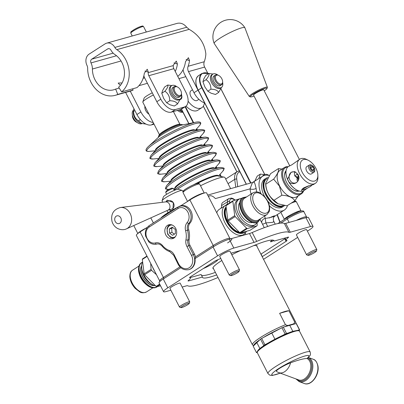 <?xml version="1.0" encoding="UTF-8"?>
<svg xmlns="http://www.w3.org/2000/svg" width="404" height="404" viewBox="0 0 404 404"><rect width="100%" height="100%" fill="white"/><g stroke="black" fill="none" stroke-linecap="round" stroke-linejoin="round"><path stroke-width="0.61" d="M299.445 329.846L296.208 323.518A24.412 3.439 -27.1 0 1 296.435 323.66L299.677 329.987A24.412 3.439 152.9 0 0 299.445 329.846L297.788 330.31M299.026 330.613L299.677 329.987M271.801 333.073L274.942 339.214L271.801 333.073L280.265 328.609A23.584 3.323 -27.1 0 0 263.337 337.532L271.801 333.073M263.337 337.532L261.671 338.411L264.908 344.738A24.412 3.439 152.9 0 0 263.772 345.471L262.721 346.481M267.847 343.188L264.908 344.738M283.295 327.144L286.532 333.472A24.412 3.439 152.9 0 0 285.163 334.063L281.926 327.735A24.412 3.439 -27.1 0 1 283.295 327.144L289.749 325.331L292.829 331.346L289.749 325.331L295.147 323.816A23.584 3.323 -27.1 0 0 293.733 323.851L287.759 325.528L285.461 324.725A24.412 3.439 152.9 0 0 262.797 336.042A24.412 3.439 152.9 0 0 252.434 344.784A24.412 3.439 152.9 0 0 252.636 344.996L253.717 345.688M288.395 332.946L286.532 333.472M256.863 342.668L259.898 348.596L256.863 342.668L259.929 339.719A23.584 3.323 -27.1 0 0 253.793 345.612L256.863 342.668M253.793 345.612L253.192 346.193L256.429 352.52A24.412 3.439 152.9 0 0 256.661 352.662L257.212 352.505M257.186 351.793L256.429 352.52M200.515 185.764A27.29 3.843 -27.1 0 1 224.26 177.164A27.29 3.843 -27.1 0 1 224.947 177.573L230.618 188.653M230.593 239.027L229.901 238.461L206.585 192.9A11.489 1.621 152.9 0 0 200.434 194.435A11.489 1.621 152.9 0 0 189.9 199.945L180.295 206.111M147.415 227.235L140.112 231.926A11.489 1.621 152.9 0 0 136.34 235.345L159.656 280.911L159.706 281.805M170.003 288.471A5.747 0.808 -27.1 0 1 169.953 288.421A5.747 0.808 -27.1 0 1 174.477 285.194A5.747 0.808 -27.1 0 1 180.128 283.133A5.747 0.808 -27.1 0 1 180.179 283.184L189.723 301.833A5.747 0.808 152.9 0 0 189.673 301.783A5.747 0.808 152.9 0 0 184.022 303.843A5.747 0.808 152.9 0 0 179.492 307.065A5.747 0.808 152.9 0 0 179.598 307.141L181.053 307.596A4.641 0.657 -27.1 0 1 184.335 305.086A4.641 0.657 -27.1 0 1 189.198 303.263A4.641 0.657 -27.1 0 1 189.239 303.409A4.641 0.657 -27.1 0 1 185.401 306.005A4.641 0.657 -27.1 0 1 181.053 307.596M189.239 303.409L189.723 301.965A5.747 0.808 152.9 0 0 189.723 301.833M146.102 228.078A9.332 1.313 152.9 0 0 137.986 233.401M145.228 228.639A8.615 1.212 152.9 0 0 138.915 232.724M219.791 256.489A5.747 0.808 -27.1 0 1 219.741 256.439A5.747 0.808 -27.1 0 1 224.265 253.212A5.747 0.808 -27.1 0 1 229.916 251.152A5.747 0.808 -27.1 0 1 229.967 251.207L239.511 269.852A5.747 0.808 152.9 0 0 234.027 271.751A5.747 0.808 152.9 0 0 229.28 275.089A5.747 0.808 152.9 0 0 229.331 275.139A5.747 0.808 152.9 0 0 229.386 275.164L230.846 275.619A4.641 0.657 -27.1 0 1 230.8 275.599A4.641 0.657 -27.1 0 1 234.714 272.796A4.641 0.657 -27.1 0 1 239.027 271.427A4.641 0.657 -27.1 0 1 235.189 274.023A4.641 0.657 -27.1 0 1 230.846 275.619M239.027 271.427L239.511 269.983A5.747 0.808 152.9 0 0 239.511 269.852M204.04 193.097A9.332 1.313 152.9 0 0 195.809 196.137A9.332 1.313 152.9 0 0 187.911 201.222M202.949 193.45A8.615 1.212 152.9 0 0 195.602 196.354A8.615 1.212 152.9 0 0 188.784 200.662M306.601 254.828L296.41 234.916A5.747 0.808 -27.1 0 1 303.359 230.538A5.747 0.808 -27.1 0 1 306.636 229.679L316.827 249.596A5.747 0.808 152.9 0 0 311.348 251.49A5.747 0.808 152.9 0 0 306.601 254.828A5.747 0.808 152.9 0 0 306.707 254.904L308.161 255.358A4.641 0.657 -27.1 0 1 311.913 252.601A4.641 0.657 -27.1 0 1 316.347 251.172A4.641 0.657 -27.1 0 1 310.726 254.606A4.641 0.657 -27.1 0 1 308.161 255.358M316.347 251.172L316.827 249.722A5.747 0.808 152.9 0 0 316.827 249.596M301.111 211.055A9.332 1.313 152.9 0 0 301.091 210.959A9.332 1.313 152.9 0 0 292.572 213.842A9.332 1.313 152.9 0 0 284.451 219.332M300.404 211.231A8.615 1.212 152.9 0 0 296.435 212.191A8.615 1.212 152.9 0 0 285.123 218.902M220.781 258.474A17.236 2.429 152.9 0 1 217.15 260.019A2.873 0.404 152.9 0 0 214.251 261.504L190.506 276.76A2.873 0.404 152.9 0 0 189.567 277.614A2.873 0.404 152.9 0 0 189.683 277.664L189.597 277.487M189.981 277.124L190.405 277.952A17.236 2.429 152.9 0 1 188.38 280.522A2.873 0.404 152.9 0 0 188.042 280.952A2.873 0.404 152.9 0 0 188.607 280.921L188.395 280.507M190.405 277.952A17.236 2.429 152.9 0 0 189.683 277.664M262.201 256.681A2.873 0.404 152.9 0 0 262.337 256.596L261.04 254.06L284.785 238.809A2.873 0.404 152.9 0 0 285.31 238.446M273.882 240.471L274.18 241.057A40.213 5.666 -27.1 0 0 274.089 240.733A40.213 5.666 -27.1 0 0 246.223 248.904L232.421 252.778A2.873 0.404 152.9 0 0 231.043 253.308M284.785 238.809L286.082 241.339A2.873 0.404 152.9 0 0 287.027 240.486A2.873 0.404 152.9 0 0 286.906 240.436A17.236 2.429 152.9 0 1 286.184 240.148A17.236 2.429 152.9 0 1 288.209 237.577A2.873 0.404 152.9 0 0 288.547 237.148A2.873 0.404 152.9 0 0 287.981 237.178L274.18 241.057M286.082 241.339L262.337 256.596M190.213 277.573L201.111 274.513L202.409 277.048L188.607 280.921M201.414 275.099A40.213 5.666 152.9 0 0 215.382 272.372M216.675 274.907A40.213 5.666 -27.1 0 1 202.5 277.366A40.213 5.666 -27.1 0 1 202.409 277.048M170.872 290.218L166.105 291.557A12.923 1.823 -27.1 0 1 163.559 291.693A12.923 1.823 -27.1 0 1 167.801 287.84L217.589 255.863A12.923 1.823 -27.1 0 1 233.815 248.066L254.035 242.39A7.181 1.01 152.9 0 0 256.712 241.4A57.444 8.095 -27.1 0 1 288.921 232.356A7.181 1.01 152.9 0 0 290.269 232.214L310.484 226.543A12.923 1.823 -27.1 0 1 313.029 226.412A12.923 1.823 -27.1 0 1 308.787 230.26L307.394 231.154M297.677 237.395L263.549 259.317M218.003 277.503A57.444 8.095 -27.1 0 1 187.668 285.744A7.181 1.01 152.9 0 0 186.32 285.886L182.159 287.052M217.781 259.767A11.489 1.621 -27.1 0 1 203.237 268.584M256.984 246.491A24.775 3.49 152.9 0 0 256.585 245.47A24.775 3.49 152.9 0 0 253.525 245.703M240.703 250.45A24.775 3.49 152.9 0 0 231.805 254.798M221.821 260.509A24.775 3.49 152.9 0 0 221.059 260.994A24.775 3.49 152.9 0 0 212.928 267.812A24.775 3.49 152.9 0 0 213.519 268.736M273.922 240.552A3.591 0.505 -27.1 0 1 270.503 241.728A3.591 0.505 -27.1 0 1 272.67 240.072M226.058 208.53A15.079 8.54 57.3 0 0 228.038 222.16A15.079 8.54 57.3 0 0 239.188 232.219M252.465 222.478A11.918 6.752 -122.7 0 1 241.38 215.635A11.918 6.752 -122.7 0 1 239.759 202.702M241.617 211.595A10.868 6.156 57.3 0 0 245.147 217.094M233.113 200.707L226.215 205.141A17.953 10.171 57.3 0 0 225.947 205.732L227.816 220.094A17.953 10.171 57.3 0 0 228.28 221.003L239.734 232.674A17.953 10.171 57.3 0 0 240.466 232.987L250.051 230.295L256.949 225.861L247.364 228.553A17.953 10.171 -122.7 0 1 246.632 228.24L235.178 216.569A17.953 10.171 -122.7 0 1 234.714 215.665L232.845 201.303A17.953 10.171 -122.7 0 1 233.113 200.707L242.016 198.167M257.111 222.518L257.217 225.27A17.953 10.171 -122.7 0 1 256.949 225.861M257.08 222.528A15.079 8.54 -122.7 0 1 255.207 224.669A15.079 8.54 -122.7 0 1 239.87 216.6A15.079 8.54 -122.7 0 1 238.91 199.298A15.079 8.54 -122.7 0 1 240.259 198.692A15.079 8.54 -122.7 0 1 241.632 198.485M238.91 199.298L237.416 200.258A15.079 8.54 57.3 0 0 238.38 217.559A15.079 8.54 57.3 0 0 253.712 225.629L255.207 224.669M247.364 228.553L240.466 232.987M239.734 232.674L246.632 228.24M235.178 216.569L228.28 221.003M232.845 201.303L225.947 205.732M227.816 220.094L234.714 215.665M258.308 221.826A14.362 8.136 57.3 0 1 243.698 214.14A14.362 8.136 57.3 0 1 242.784 197.662L242.284 197.98A14.362 8.136 57.3 0 0 243.203 214.463A14.362 8.136 57.3 0 0 257.808 222.149L260.656 218.609M224.781 213.928A13.645 7.727 -122.7 0 1 225.366 210.838M239.077 232.189A13.645 7.727 -122.7 0 1 236.027 231.436M167.705 85.027L164.6 87.022L162.615 90.506L161.787 93.243L163.64 98.364L166.645 102.747L169.907 104.757L174.326 106.02L177.432 104.025C176.477 101.904 173.922 100.808 169.756 100.748C169.741 96.551 168.12 93.385 164.893 91.248C167.438 88.143 168.377 86.067 167.705 85.027L171.831 85.577M176.7 86.613A7.934 4.495 57.3 0 0 171.665 85.678A7.934 4.495 57.3 0 0 171.821 94.198A7.934 4.495 57.3 0 0 179.533 99.344A7.934 4.495 57.3 0 0 180.245 99.031A7.934 4.495 57.3 0 0 181.487 94.061M180.245 99.031L179.209 99.692A7.934 4.495 -122.7 0 1 178.497 100.01A7.934 4.495 -122.7 0 1 170.786 94.864A7.934 4.495 -122.7 0 1 170.629 86.34L171.665 85.678M180.406 98.914L177.432 104.025M166.645 102.747L169.756 100.748M177.518 87.006L176.977 86.739A5.747 3.252 57.3 0 0 174.245 86.623L172.851 87.522A5.747 3.252 57.3 0 0 172.725 93.258A5.747 3.252 57.3 0 0 174.851 96.046A5.747 3.252 57.3 0 0 179.058 97.187L180.452 96.288A5.747 3.252 57.3 0 0 181.487 93.758L181.467 93.152A5.025 2.848 -122.7 0 1 176.881 94.369A5.025 2.848 -122.7 0 1 174.24 88.638A5.025 2.848 -122.7 0 1 177.518 87.006A5.025 2.848 -122.7 0 1 181.467 93.152M161.787 93.243L164.893 91.248M140.38 119.614L138.486 120.831L141.693 123.452L146.051 124.109M142.036 123.558A7.934 4.495 -122.7 0 1 136.193 121.705A7.934 4.495 -122.7 0 1 132.265 114.372A7.934 4.495 -122.7 0 1 133.461 110.226M133.961 108.737L133.456 110.262L133.623 111.332C133.638 115.534 135.259 118.7 138.486 120.831M134.88 110.529L133.623 111.332M133.456 110.262L133.264 112.07A7.934 4.495 57.3 0 0 133.3 113.711A7.934 4.495 57.3 0 0 140.274 122.978L141.693 123.452M172.872 227.644L171.74 228.316L171.922 232.401L174.427 234.118M175.25 229.391L175.432 233.477L172.553 235.325L169.498 233.083L169.316 228.992L172.19 227.149L175.25 229.391M171.74 228.316L169.316 228.992M171.922 232.401L169.498 233.083M169.902 224.604A7.181 5.833 -105.7 0 0 169.619 224.77M152.278 92.824A8.615 1.212 152.9 0 0 144.082 98.177L142.819 101.949A11.489 1.621 -27.1 0 1 153.389 94.99M159.449 134.704L142.819 102.207A11.489 1.621 -27.1 0 1 142.819 101.949M213.034 267.564A24.412 3.439 152.9 0 0 213.085 267.892L252.434 344.784M295.91 323.604L295.955 322.826A24.412 3.439 152.9 0 0 295.9 322.538L256.555 245.647A24.412 3.439 152.9 0 0 256.318 245.415M285.461 324.725L279.634 313.337A24.412 3.439 -27.1 0 1 288.905 310.732L294.733 322.124L293.733 323.851M295.9 322.538A24.412 3.439 152.9 0 0 294.733 322.124M284.355 326.846A23.584 3.323 -27.1 0 1 287.759 325.528M279.634 313.337L288.905 310.732M285.163 334.063L282.219 335.613M281.926 327.735L280.265 328.609M296.208 323.518L295.147 323.816M263.772 345.471L260.535 339.143L259.929 339.719M260.535 339.143A24.412 3.439 -27.1 0 1 261.671 338.411M180.846 267.69L163.267 278.982A12.923 1.823 152.9 0 0 159.024 282.83L163.559 291.693M313.029 226.412L308.494 217.549A12.923 1.823 152.9 0 0 305.954 217.68L285.734 223.356A7.181 1.01 -27.1 0 1 284.386 223.498A57.444 8.095 152.9 0 0 252.177 232.537A7.181 1.01 -27.1 0 1 249.5 233.532L229.28 239.203A12.923 1.823 152.9 0 0 213.054 247.001L195.006 258.595A10.772 8.747 74.3 0 1 189.128 269.564L188.729 269.68A10.772 8.747 -105.7 0 0 193.284 254.51L188.719 245.592A7.181 5.833 74.3 0 1 187.911 240.057A18.67 15.16 -105.7 0 0 187.542 230.209A7.181 5.833 74.3 0 1 188.845 223.382A10.055 8.161 -105.7 0 0 189.739 211.383A10.055 8.161 -105.7 0 0 180.048 206.181A10.055 8.161 -105.7 0 0 178.235 206.999A1.434 0.813 57.3 0 0 178.103 207.055A1.434 0.813 57.3 0 0 178.073 208.494A8.615 6.994 74.3 0 1 187.421 211.358A8.615 6.994 74.3 0 1 187.168 222.533A8.615 6.994 -105.7 0 0 185.608 230.724A17.236 13.994 74.3 0 1 185.946 239.819A8.615 6.994 -105.7 0 0 186.916 246.455L191.481 255.379A9.332 7.58 74.3 0 1 189.163 267.796A9.332 7.58 74.3 0 1 178.462 263.544L174.235 254.974A8.615 6.994 -105.7 0 0 169.478 250.525A17.236 13.994 74.3 0 1 162.519 245.556A8.615 6.994 -105.7 0 0 155.414 242.93A8.615 6.994 74.3 0 1 146.682 237.522A8.615 6.994 74.3 0 1 149.197 227.043L178.073 208.494M269.241 218.008C278.048 213.58 276.462 216.973 265.186 218.402L265.877 222.892L272.301 222.397L273.367 222.003L273.73 221.235C272.917 218.766 273.311 217.064 274.912 216.125L284.355 210.06A20.104 11.388 57.3 0 0 287.496 205.505M260.171 219.766L261.105 221.458M264.706 216.009L265.186 218.402A4.308 3.838 -13.4 0 0 261.716 222.639M149.354 225.548A1.434 0.813 57.3 0 0 149.227 225.604L178.103 207.055L181.26 205.843A10.055 8.161 74.3 0 1 190.951 211.045A10.055 8.161 74.3 0 1 190.057 223.038A7.181 5.833 -105.7 0 0 188.754 229.871A18.67 15.16 74.3 0 1 189.123 239.718A7.181 5.833 -105.7 0 0 189.931 245.248L194.496 254.172A10.772 8.747 74.3 0 1 195.521 256.873L195.006 258.595M173.998 238.017A7.181 5.833 74.3 0 1 172.7 238.602A7.181 5.833 74.3 0 1 165.145 233.265A7.181 5.833 74.3 0 1 168.816 224.776A7.181 5.833 74.3 0 1 176.094 229.285A7.181 5.833 74.3 0 1 173.998 238.017M245.309 233.29L245.94 234.527M256.782 191.986A20.104 11.388 -122.7 0 1 256.116 188.37A4.308 2.368 -5.8 0 1 250.046 188.855A24.412 13.827 57.3 0 0 251.076 194.041M256.116 188.37C254.798 182.618 253.914 180.649 253.47 182.457M269.2 175.493A20.104 11.388 57.3 0 0 262.625 176.225L252.48 182.517L250.046 188.855L215.347 198.596A7.181 4.065 -122.7 0 0 209.06 196.127L208.439 196.526M262.625 176.225A20.104 11.388 57.3 0 0 260.913 193.511M269.428 205.899A20.104 11.388 57.3 0 0 284.355 210.06M226.518 204.949A1.434 1.182 -114.6 0 0 226.109 205.035A1.434 1.182 -114.6 0 0 225.988 205.101A17.236 9.762 57.3 0 0 225.296 205.479L219.322 209.317A17.236 9.762 57.3 0 0 216.761 212.792M220.761 208.393A7.181 4.065 57.3 0 0 221.589 205.58A7.181 4.065 -122.7 0 1 222.877 202.379L228.851 198.541A7.181 4.065 57.3 0 0 227.563 201.742L221.589 205.58M208.494 196.637A7.181 4.065 -122.7 0 1 209.06 196.127M243.163 232.351A15.079 8.54 -122.7 0 1 241.173 232.83M240.006 232.795A15.079 8.54 -122.7 0 1 227.639 222.66A15.079 8.54 -122.7 0 1 226.033 208.04M266.968 88.496L267.357 87.527A10.13 1.429 152.9 0 0 267.377 87.284A10.13 1.429 152.9 0 0 257.696 90.607A10.13 1.429 152.9 0 0 249.339 96.516A10.13 1.429 152.9 0 0 249.546 96.637L250.561 96.894A9.332 1.313 -27.1 0 1 258.07 91.339A9.332 1.313 -27.1 0 1 266.968 88.496A9.332 1.313 -27.1 0 1 264.256 90.814M254.03 96.046A9.332 1.313 -27.1 0 1 251.106 96.899A9.332 1.313 -27.1 0 1 250.561 96.894M267.377 87.284L244.895 27.77A17.236 2.429 152.9 0 0 244.864 27.709A17.236 2.429 152.9 0 0 228.437 33.421A17.236 2.429 152.9 0 0 214.186 43.405A17.236 2.429 152.9 0 0 214.216 43.465L249.339 96.516M299.374 159.444L263.782 89.89A5.747 0.808 152.9 0 0 258.302 91.789A5.747 0.808 152.9 0 0 253.555 95.127L289.794 165.938M295.218 176.225A5.747 0.808 -27.1 0 1 295.112 176.205A5.747 0.808 -27.1 0 1 295.006 176.129L294.496 175.129L294.511 171.958M295.006 176.129A5.747 0.808 -27.1 0 1 297.354 174.129M301.894 189.491A5.747 0.808 152.9 0 0 301.914 189.496L302.864 189.789A5.025 0.707 -27.1 0 1 304.419 188.229A5.025 0.707 -27.1 0 1 309.348 185.683M311.676 185.098A5.025 0.707 -27.1 0 1 311.721 185.259A5.025 0.707 -27.1 0 1 307.57 188.067A5.025 0.707 -27.1 0 1 302.864 189.789M298.571 178.386A5.747 0.808 152.9 0 0 296.95 179.795A5.747 0.808 152.9 0 0 296.95 179.926L297.672 181.265M296.95 179.795L297.894 176.967A3.591 0.505 -27.1 0 1 298.389 176.457M312.075 165.398L311.403 165.069A4.308 2.439 57.3 0 0 309.358 164.983A4.308 2.439 57.3 0 0 309.631 169.927A4.308 2.439 57.3 0 0 314.014 172.23A4.308 2.439 57.3 0 0 314.787 170.337L314.761 169.589A3.429 1.939 -122.7 0 1 312.428 170.983A3.429 1.939 -122.7 0 1 309.833 166.943A3.429 1.939 -122.7 0 1 312.075 165.398A3.429 1.939 -122.7 0 1 314.736 169.256A3.429 1.939 -122.7 0 1 314.761 169.589M314.014 172.23L311.388 173.917A4.308 2.439 -122.7 0 1 308.186 173.023A4.308 2.439 -122.7 0 1 305.99 168.983A4.308 2.439 -122.7 0 1 306.732 166.67L309.358 164.983M311.176 166.024L312.943 166.781L314.07 168.973L313.418 170.407L311.646 169.65L310.524 167.458L311.176 166.024M312.464 170.003L314.07 168.973M310.863 168.12L312.943 166.781M302.197 172.22A12.206 6.913 -122.7 0 1 300.965 161.726A12.206 6.913 -122.7 0 1 308.267 160.267A12.206 6.913 -122.7 0 1 317.852 175.184A12.206 6.913 -122.7 0 1 312.12 181.113A12.206 6.913 -122.7 0 1 302.197 172.22M297.283 176.881L297.112 177.967L295.233 176.245M291.239 172.387A5.747 4.666 -105.7 0 0 289.562 179.376A5.747 4.666 -105.7 0 0 295.385 182.982A5.747 4.666 -105.7 0 0 298.319 176.189A5.747 4.666 -105.7 0 0 292.279 171.917A5.747 4.666 -105.7 0 0 291.239 172.387M297.081 179.411L297.112 177.967L297.475 178.22M285.976 172.851A14.074 7.974 57.3 0 0 285.981 172.968A14.074 7.974 57.3 0 0 288.204 180.83A14.074 7.974 57.3 0 0 297.031 190.173A14.074 7.974 57.3 0 0 297.137 190.223M304.167 190.501A14.362 8.136 -122.7 0 1 304.076 190.567A14.362 8.136 -122.7 0 1 303.672 190.794L301.823 191.314A14.362 8.136 -122.7 0 1 297.248 190.279A14.362 8.136 -122.7 0 1 289.037 182.179L287.557 179.285A14.362 8.136 -122.7 0 1 285.971 172.725A14.362 8.136 -122.7 0 1 288.552 166.398L289.32 166.125M308.267 160.267L306.631 159.454A14.362 8.136 57.3 0 0 299.803 159.171A14.362 8.136 57.3 0 0 299.495 173.518A14.362 8.136 57.3 0 0 315.327 183.335A14.362 8.136 57.3 0 0 317.908 177.008L317.852 175.184M287.557 179.285L291.072 172.271L294.814 171.589L298 174.477C301.51 180.573 294.466 186.502 289.037 182.179M301.823 191.314L301.485 190.259L302.222 189.082L303.677 187.88L308.075 186.032L313.378 184.588L315.327 183.335M312.221 184.961L311.747 185.189M307.333 188.188L303.672 190.794M299.803 159.171L291.87 164.807L288.81 166.231M285.987 171.594A11.489 6.509 57.3 0 0 284.628 175.77M293.92 190.233A11.489 6.509 57.3 0 0 298.283 190.733M273.639 179.154C277.513 174.18 279.098 170.665 278.406 168.625L270.544 173.675L265.66 183.325L265.776 184.204C266.236 191.031 268.978 196.389 274.003 200.283L278.124 203.828L286.997 205.828L294.859 200.778C292.809 197.46 288.481 195.612 281.866 195.228L279.447 186.103L273.639 179.154L265.776 184.204M278.406 168.625L282.032 169.049M288.158 166.685A15.655 8.868 57.3 0 0 284.446 167.498L279.967 170.377A15.655 8.868 57.3 0 0 279.629 186.017A15.655 8.868 57.3 0 0 296.884 196.718L301.369 193.839A15.655 8.868 57.3 0 0 303.651 190.799M298.187 195.884L294.859 200.778M284.446 167.498A15.655 8.868 57.3 0 0 284.108 183.138A15.655 8.868 57.3 0 0 301.369 193.839M303.278 190.9A14.938 8.459 -122.7 0 1 285.012 182.704A14.938 8.459 -122.7 0 1 287.81 166.993M281.866 195.228L274.003 200.283M278.058 203.798A15.655 8.868 -122.7 0 1 277.992 203.762A15.655 8.868 -122.7 0 1 265.701 184.628L265.66 183.325M263.913 185.906A15.367 8.706 57.3 0 0 276.089 204.858M286.088 170.675A12.206 6.913 57.3 0 0 284.613 175.457A12.206 6.913 57.3 0 0 294.198 190.38A12.206 6.913 57.3 0 0 299.162 191.026M264.827 196.894A16.514 9.353 -122.7 0 1 264.206 195.748A16.514 9.353 -122.7 0 1 264.564 179.245L266.059 178.285A16.514 9.353 -122.7 0 1 267.822 177.553M284.567 205.58A16.514 9.353 -122.7 0 1 283.911 206.08L282.416 207.04A16.514 9.353 -122.7 0 1 267.579 200.894M283.911 206.08A16.514 9.353 -122.7 0 1 265.701 194.789A16.514 9.353 -122.7 0 1 266.059 178.285M288.496 332.921A22.977 3.237 152.9 0 0 282.083 335.684A22.977 3.237 152.9 0 0 267.988 343.117A22.977 3.237 152.9 0 0 262.656 346.541M290.557 362.812A11.489 7.575 110.2 0 1 278.952 372.665A11.489 11.489 0 0 1 276.462 371.387A10.105 1.424 -27.1 0 1 280.634 367.711A10.105 1.424 -27.1 0 1 290.557 362.812C298.526 359.898 303.975 358.474 306.909 358.54L307.08 358.525C310.257 355.131 310.949 355.798 310.156 351.975A23.695 3.338 152.9 0 0 287.542 359.797A23.695 3.338 152.9 0 0 267.968 373.564L269.847 375.205L272.447 375.432L280.26 373.15M278.952 372.665L298.707 379.937A11.489 7.575 110.2 0 0 309.666 372.084A11.489 7.575 110.2 0 0 307.05 358.54M188.092 101.177A14.362 8.136 57.3 0 0 201.874 107.656L197.889 110.216A14.362 8.136 -122.7 0 1 186.057 106.085M208.792 73.518L202.086 73.382A14.362 8.136 57.3 0 0 201.773 87.734L198.096 90.122L246.319 184.244M195.925 82.138A14.074 7.974 57.3 0 0 198.132 90.077M179.901 109.716L182.76 111.868L181.431 111.418A7.934 4.495 57.3 0 1 178.952 109.984M182.901 112.14A7.934 4.495 -122.7 0 1 177.588 110.368M119.21 88.077L115.64 89.077L117.771 94.395A25.134 20.407 74.3 0 1 115.236 95.334A25.134 20.407 74.3 0 1 87.658 68.397A5.747 4.666 -105.7 0 0 86.956 65.342A8.615 6.994 74.3 0 1 89.143 54.106L105.08 43.869A8.615 6.994 74.3 0 1 106.636 43.167L177.295 23.331C180.815 22.609 183.961 23.917 186.719 27.25L189.168 29.346C199.01 35.032 204.57 43.228 205.858 53.934A25.134 20.407 -105.7 0 1 204.247 61.746A5.747 4.666 74.3 0 0 204.636 67.074L207.707 73.073M177.669 76.179L178.139 76.048A25.134 20.407 74.3 0 0 185.476 61.741L188.385 57.691L189.516 60.61A25.134 20.407 74.3 0 1 188.107 66.276A5.747 4.666 -105.7 0 0 188.496 71.609L197.99 90.163A14.362 8.136 -122.7 0 0 199.172 92.223M183.098 69.639A11.489 9.327 74.3 0 0 184.512 74.164L194.006 92.723A14.362 8.136 57.3 0 0 204.646 102.919M120.634 85.087A19.387 15.741 -105.7 0 1 119.614 84.673L118.19 83.062L122.074 82.931M185.522 106.484A14.362 8.136 -122.7 0 1 184.239 107.06L180.255 109.615A14.362 8.136 57.3 0 0 181.542 109.045L185.522 106.484A14.362 8.136 -122.7 0 0 185.835 92.137L173.831 68.685A4.308 3.5 74.3 0 1 173.311 65.584L148.293 72.609A25.134 20.407 74.3 0 0 148.354 72.165L147.228 69.246L144.319 73.296A25.134 20.407 74.3 0 1 136.981 87.602L121.644 91.905L118.63 87.158A19.387 15.741 -105.7 0 0 114.918 54.565A11.489 9.327 74.3 0 1 110.923 50.121A2.873 2.333 -105.7 0 0 108.191 48.697A2.873 2.333 -105.7 0 0 107.671 48.929L91.733 59.171A2.873 2.333 -105.7 0 0 91.001 62.913A11.489 9.327 74.3 0 1 92.41 69.023A19.387 15.741 -105.7 0 0 113.686 89.804A19.387 15.741 -105.7 0 0 115.64 89.077M173.311 65.584A25.134 20.407 -105.7 0 0 173.372 65.14L176.28 61.09L177.406 64.009A25.134 20.407 74.3 0 1 175.25 71.452M201.874 107.656A14.362 8.136 57.3 0 0 204.409 102.838M198.909 99.318L197.218 100.404A5.747 3.252 -122.7 0 1 190.885 96.48A5.747 3.252 -122.7 0 1 191.006 90.738L192.501 89.779M148.293 72.609A4.308 3.5 -105.7 0 0 148.813 75.71L160.812 99.162L156.833 101.717L144.829 78.27A10.055 8.161 74.3 0 1 143.874 75.75M184.239 107.06L175.361 109.55A14.362 8.136 -122.7 0 1 160.812 99.162M181.648 95.152A5.747 3.252 -122.7 0 1 180.866 99.233A5.747 3.252 -122.7 0 1 180.285 99.48M156.833 101.717A14.362 8.136 57.3 0 0 171.377 112.11L175.361 109.55M180.255 109.615L171.377 112.11M130.239 91.122L140.9 111.953L136.916 114.509L125.614 92.42M154.06 124.174L151.465 124.902L153.697 123.467M153.207 122.508A14.362 8.136 -122.7 0 1 140.9 111.953M148.955 114.191A5.747 3.252 -122.7 0 1 144.925 106.318M136.916 114.509A14.362 8.136 57.3 0 0 151.465 124.902M132.603 88.83L133.108 90.087A25.134 20.407 74.3 0 1 130.573 91.031L115.236 95.334M133.108 90.087L117.771 94.395M106.636 43.167A8.615 6.994 74.3 0 1 114.837 47.43A5.747 4.666 -105.7 0 0 116.837 49.652A25.134 20.407 74.3 0 1 121.644 91.905M269.029 175.452A7.934 4.495 57.3 0 0 264.317 174.745A7.934 4.495 57.3 0 0 263.363 175.816M254.621 181.366L257.252 176.088L260.358 174.094L264.484 174.644M258.782 178.694L260.358 174.094M262.383 176.381A7.934 4.495 -122.7 0 1 263.282 175.407L264.317 174.745M177.28 110.454A5.025 2.848 57.3 0 0 177.513 110.575L178.053 110.847A5.747 3.252 -122.7 0 1 177.351 110.433M178.331 110.974A5.747 3.252 -122.7 0 1 178.053 110.847M221.543 83.911A5.025 2.848 -122.7 0 1 215.721 79.285A5.025 2.848 -122.7 0 1 218.68 75.452A5.025 2.848 -122.7 0 1 222.624 81.598A5.025 2.848 -122.7 0 1 221.543 83.911M218.68 75.452L218.135 75.184A5.747 3.252 57.3 0 0 215.403 75.068A5.747 3.252 57.3 0 0 215.66 81.487A5.747 3.252 57.3 0 0 221.412 84.85A5.747 3.252 57.3 0 0 221.614 84.734A5.747 3.252 57.3 0 0 222.644 82.204L222.624 81.598M215.403 75.068L214.009 75.962A5.747 3.252 57.3 0 0 213.484 80.805A5.747 3.252 57.3 0 0 217.746 85.633A5.747 3.252 57.3 0 0 220.018 85.744A5.747 3.252 57.3 0 0 220.22 85.633L221.614 84.734M208.868 73.472L205.762 75.467L203.778 78.952L202.944 81.689L204.798 86.809L207.808 91.188L210.913 89.193C210.903 84.997 209.282 81.83 206.05 79.694C208.6 76.588 209.535 74.513 208.868 73.472L212.994 74.023M202.944 81.689L206.05 79.694M207.808 91.188L211.07 93.198L215.483 94.465L218.589 92.471C217.64 90.345 215.079 89.254 210.913 89.193M217.857 75.053A7.934 4.495 57.3 0 0 212.827 74.124A7.934 4.495 57.3 0 0 213.332 83.224A7.934 4.495 57.3 0 0 221.402 87.471A7.934 4.495 57.3 0 0 222.766 83.209A7.934 4.495 57.3 0 0 222.644 82.507M221.569 87.355L218.589 92.471M221.402 87.471L220.367 88.138A7.934 4.495 -122.7 0 1 212.297 83.891A7.934 4.495 -122.7 0 1 211.792 74.785L212.827 74.124M132.386 115.377L132.406 115.988A5.025 2.848 57.3 0 0 135.057 121.235A5.025 2.848 57.3 0 0 136.35 122.129L136.895 122.402A5.747 3.252 -122.7 0 1 135.416 121.377A5.747 3.252 -122.7 0 1 132.386 115.377A5.747 3.252 -122.7 0 1 132.386 115.074M137.173 122.528A5.747 3.252 -122.7 0 1 136.895 122.402M174.245 86.623A5.747 3.252 57.3 0 0 176.245 95.152A5.747 3.252 57.3 0 0 180.452 96.288M157.499 286.562A14.362 8.136 -122.7 0 1 157.232 286.749A14.362 8.136 -122.7 0 1 142.627 279.063A14.362 8.136 -122.7 0 1 141.713 262.585A14.362 8.136 -122.7 0 1 142.41 262.216M153.899 285.355A11.918 6.752 -122.7 0 1 142.733 276.573A11.918 6.752 -122.7 0 1 141.592 266.196M154.722 271.271A15.079 8.54 -122.7 0 1 153.444 269.049A15.079 8.54 -122.7 0 1 152.414 266.756M159.974 284.689L156.818 286.714L160.55 285.81M146.94 256.06L142.572 258.868A17.953 10.171 57.3 0 0 142.304 259.464L144.172 273.821A17.953 10.171 57.3 0 0 144.637 274.73L156.085 286.401A17.953 10.171 57.3 0 0 156.818 286.714M142.41 262.262A15.079 8.54 57.3 0 0 144.39 275.892A15.079 8.54 57.3 0 0 155.545 285.946M147.101 256.378L142.304 259.464M144.172 273.821L151.071 269.392L150.707 263.423M156.479 274.7L151.535 270.296A17.953 10.171 -122.7 0 1 151.298 269.847A17.953 10.171 -122.7 0 1 151.071 269.392M151.535 270.296L144.637 274.73M156.085 286.401L159.671 284.098M151.318 283.855A11.918 6.752 -122.7 0 1 143.768 275.907A11.918 6.752 -122.7 0 1 141.88 269.165M166.64 194.314L165.726 192.536A4.308 0.606 -27.1 0 1 165.726 192.44A4.308 0.606 -27.1 0 1 168.407 190.501A4.308 0.606 -27.1 0 1 172.548 188.653A4.308 0.606 -27.1 0 1 173.321 188.552A4.308 0.606 -27.1 0 1 173.397 188.612L174.311 190.39M173.321 188.552L172.154 188.188A3.429 0.485 152.9 0 0 171.543 188.269A3.429 0.485 152.9 0 0 168.246 189.739A3.429 0.485 152.9 0 0 166.115 191.279L165.726 192.44M167.817 210.211L171.685 209.126A4.308 3.5 -105.7 0 0 173.887 204.03A4.308 3.5 -105.7 0 0 169.357 200.828L165.483 201.914M126.462 228.856L168.008 210.125A4.308 3.5 -105.7 0 0 169.811 205.176A4.308 3.5 -105.7 0 0 165.696 201.889L120.473 207.515C113.524 209.434 110.696 214.044 111.989 221.347C112.873 224.432 114.675 226.78 117.402 228.396C122.064 230.699 125.523 229.376 126.462 228.856A11.166 9.065 -105.7 0 0 131.386 217.084A11.166 9.065 -105.7 0 0 120.478 207.515M182.199 190.456L178.396 189.269A8.545 1.202 152.9 0 0 170.397 192.203A8.545 1.202 152.9 0 0 163.342 196.975L162.08 200.753A11.418 1.611 -27.1 0 1 171.508 194.374A11.418 1.611 -27.1 0 1 182.199 190.456A11.418 1.611 -27.1 0 1 182.406 190.607L182.956 191.683M171.341 210.636L169.064 209.858M165.993 201.773L167.12 200.142L173.331 202.525L172.922 209.737M162.721 202.258L162.08 201.01A11.418 1.611 -27.1 0 1 162.08 200.753M197.369 183.477A22.038 3.106 -27.1 0 1 217.801 175.892L224.26 177.164M182.815 191.405A22.124 3.116 -27.1 0 1 183.219 191.112M193.41 184.87A22.124 3.116 -27.1 0 1 218.205 175.972M177.356 189.35A30.078 4.237 -27.1 0 1 210.171 172.084A30.078 4.237 -27.1 0 1 222.796 171.215L218.503 176.033M174.144 190.067A30.078 4.237 -27.1 0 1 198.712 175.735A30.078 4.237 -27.1 0 1 220.877 167.468A30.078 4.237 -27.1 0 1 221.069 167.453M173.856 189.506L175.881 187.239A22.124 3.116 -27.1 0 1 193.455 175.937A22.124 3.116 -27.1 0 1 212.903 168.296L220.877 167.468C225.791 168.226 224.149 168.241 222.796 171.215M174.942 188.294A22.124 3.116 -27.1 0 1 193.157 175.356A22.124 3.116 -27.1 0 1 214.312 168.15M169.018 189.33L168.579 189.375A30.078 4.237 -27.1 0 1 191.153 171.437A30.078 4.237 -27.1 0 1 218.907 163.62L214.928 168.084M166.534 185.774A30.078 4.237 -27.1 0 1 166.66 185.628A30.078 4.237 -27.1 0 1 190.557 170.266A30.078 4.237 -27.1 0 1 216.993 159.873A30.078 4.237 -27.1 0 1 217.185 159.858M168.579 189.375C165.372 188.734 164.403 190.057 166.66 185.628L171.993 179.644A22.124 3.116 -27.1 0 1 189.572 168.347A22.124 3.116 -27.1 0 1 209.014 160.701L216.993 159.873C221.907 160.635 220.261 160.646 218.907 163.62M171.054 180.699A22.124 3.116 -27.1 0 1 189.274 167.761A22.124 3.116 -27.1 0 1 210.423 160.555M170.639 181.169L164.691 181.78A30.078 4.237 -27.1 0 1 187.269 163.842A30.078 4.237 -27.1 0 1 215.024 156.025L211.045 160.489M162.645 178.184A30.078 4.237 -27.1 0 1 162.777 178.038A30.078 4.237 -27.1 0 1 186.668 162.676A30.078 4.237 -27.1 0 1 213.105 152.283A30.078 4.237 -27.1 0 1 213.297 152.263M164.691 181.78C161.489 181.143 160.514 182.467 162.777 178.038L168.109 172.048A22.124 3.116 -27.1 0 1 185.683 160.752A22.124 3.116 -27.1 0 1 205.131 153.106L213.105 152.283C218.019 153.04 216.377 153.055 215.024 156.025M167.17 173.109A22.124 3.116 -27.1 0 1 185.386 160.166A22.124 3.116 -27.1 0 1 206.54 152.959M166.751 173.574L160.807 174.19A30.078 4.237 -27.1 0 1 183.381 156.247A30.078 4.237 -27.1 0 1 211.135 148.43L207.156 152.894M158.762 170.589A30.078 4.237 -27.1 0 1 158.888 170.443A30.078 4.237 -27.1 0 1 182.785 155.08A30.078 4.237 -27.1 0 1 209.222 144.688A30.078 4.237 -27.1 0 1 209.413 144.667M160.807 174.19C157.6 173.548 156.631 174.871 158.888 170.443L164.221 164.458A22.124 3.116 -27.1 0 1 181.8 153.156A22.124 3.116 -27.1 0 1 201.243 145.511L209.222 144.688C214.13 145.445 212.489 145.46 211.135 148.43M163.282 165.514A22.124 3.116 -27.1 0 1 181.502 152.571A22.124 3.116 -27.1 0 1 202.651 145.364M162.868 165.978L156.919 166.594A30.078 4.237 -27.1 0 1 179.492 148.652A30.078 4.237 -27.1 0 1 207.252 140.839L203.273 145.304M154.873 162.994A30.078 4.237 -27.1 0 1 155.005 162.847A30.078 4.237 -27.1 0 1 178.896 147.485A30.078 4.237 -27.1 0 1 205.333 137.092A30.078 4.237 -27.1 0 1 205.525 137.072M156.919 166.594C153.717 165.953 152.742 167.276 155.005 162.847L160.338 156.863A22.124 3.116 -27.1 0 1 177.912 145.561A22.124 3.116 -27.1 0 1 197.359 137.916L205.333 137.092C210.247 137.85 208.605 137.865 207.252 140.839M159.398 157.919A22.124 3.116 -27.1 0 1 177.614 144.98A22.124 3.116 -27.1 0 1 198.763 137.774M158.979 158.383L153.035 158.999A30.078 4.237 -27.1 0 1 175.609 141.062A30.078 4.237 -27.1 0 1 203.363 133.244L199.384 137.708M150.99 155.399A30.078 4.237 -27.1 0 1 151.116 155.252A30.078 4.237 -27.1 0 1 175.013 139.89A30.078 4.237 -27.1 0 1 201.45 129.497A30.078 4.237 -27.1 0 1 201.641 129.482M153.035 158.999C149.828 158.358 148.859 159.681 151.116 155.252L156.449 149.268A22.124 3.116 -27.1 0 1 174.028 137.966A22.124 3.116 -27.1 0 1 193.471 130.325L201.45 129.497C206.358 130.255 204.717 130.27 203.363 133.244M155.51 150.323A22.124 3.116 -27.1 0 1 173.725 137.385A22.124 3.116 -27.1 0 1 194.879 130.179M155.096 150.788L149.147 151.404A30.078 4.237 -27.1 0 1 171.72 133.466A30.078 4.237 -27.1 0 1 199.48 125.649L195.501 130.113M195.97 122.16L182.31 124.982A14.923 2.101 -27.1 0 0 169.958 130.017A14.923 2.101 -27.1 0 0 158.646 137.092L148.369 146.516A30.017 4.232 -27.1 0 1 171.119 132.285A30.017 4.232 -27.1 0 1 195.97 122.16C200.44 121.316 200.601 122.851 200.52 122.745C201.061 122.952 200.712 123.922 199.48 125.649M158.196 137.557L158.459 136.693A13.332 1.879 -27.1 0 1 169.498 129.118A13.332 1.879 -27.1 0 1 182.098 124.599L182.951 124.887M197.879 184.219A8.186 1.151 152.9 0 0 191.284 185.865A8.186 1.151 152.9 0 0 183.633 191.178M199.677 184.133L198.985 183.502C199.152 183.547 198.187 182.35 190.385 186.305C183.355 190.021 183.174 191.198 183.179 191.178L183.057 192.637A9.332 1.313 -27.1 0 1 190.769 187.214A9.332 1.313 -27.1 0 1 199.677 184.133L204.237 193.036M294.627 201.929A8.186 1.151 152.9 0 0 294.122 201.248M290.895 203.323A9.332 1.313 -27.1 0 1 296.425 201.843L301.091 210.959M288.001 237.173L288.209 237.577M246.137 197.213A13.645 7.727 57.3 0 0 244.541 213.6A13.645 7.727 57.3 0 0 260.11 218.963M258.525 219.978A12.923 7.322 -122.7 0 1 245.379 213.059A12.923 7.322 -122.7 0 1 244.556 198.233L253.02 192.794A12.923 7.322 57.3 0 0 253.843 207.626A12.923 7.322 57.3 0 0 266.988 214.544L258.525 219.978M268.913 210.393A11.489 6.509 -122.7 0 1 254.929 205.565A11.489 6.509 -122.7 0 1 259.156 193.127A11.489 6.509 -122.7 0 1 268.913 210.393M175.407 236.678A6.318 5.131 74.3 0 1 168.054 234.168A6.318 5.131 74.3 0 1 169.523 225.664A6.318 5.131 74.3 0 1 172.129 225.008M179.795 124.25A11.489 1.621 152.9 0 0 169.023 128.189A11.489 1.621 152.9 0 0 159.524 134.623M167.801 287.84L163.267 278.982M233.815 248.066L229.28 239.203A12.923 1.823 -27.1 0 1 227.583 242.925M213.054 247.001L217.589 255.863M249.5 233.532L254.035 242.39M307.262 217.504L306.57 216.938A11.489 1.621 152.9 0 0 296.248 220.407M289.082 222.417L287.294 218.923A11.489 1.621 -27.1 0 1 297.829 213.413A11.489 1.621 -27.1 0 1 303.98 211.878L306.57 216.938M225.695 179.033L237.188 171.649A14.362 8.136 57.3 0 0 234.724 179.366L235.744 187.214M237.719 186.658L236.739 179.164A1.434 0.758 -7.4 0 0 234.724 179.366L228.058 183.648M287.456 217.428A1.434 0.813 57.3 0 0 287.325 217.488A1.434 0.813 57.3 0 0 287.294 218.923L280.77 223.114M236.739 179.164A12.923 7.322 -122.7 0 1 239.88 171.776M238.471 171.074A1.434 1.167 74.3 0 1 238.734 170.958A1.434 1.167 74.3 0 1 239.516 171.064M277.063 214.741L279.861 222.281M267.701 226.457L265.877 222.892A4.308 0.606 152.9 0 1 262.509 224.18M229.901 238.461A11.489 1.621 152.9 0 0 223.75 239.996A11.489 1.621 152.9 0 0 213.216 245.511L195.521 256.873M213.287 246.854A1.434 0.813 -122.7 0 0 213.216 245.511L189.9 199.945M179.977 266.857L163.428 277.487L140.112 231.926M194.496 254.172L191.481 255.379M189.931 245.248L186.916 246.455M189.123 239.718L187.911 240.057A1.434 0.444 11.3 0 1 185.946 239.819M188.754 229.871L185.608 230.724M190.057 223.038L188.845 223.382A1.434 0.742 41.2 0 1 187.168 222.533M178.462 263.544L177.982 263.953L173.755 255.384L169.816 251.657C166.918 250.626 164.383 248.824 162.221 246.248C160.413 244.289 158.545 243.567 156.616 244.087L156.606 244.087A10.055 8.161 -105.7 0 0 156.611 244.087A7.181 5.833 74.3 0 1 156.616 244.087L156.611 244.087A1.434 0.838 -105.7 0 1 155.414 242.93M173.755 255.384L174.235 254.974M169.816 251.657A1.434 0.732 -70.8 0 1 169.478 250.525M162.221 246.248A1.434 0.404 -39.9 0 1 162.519 245.556M156.606 244.087C152.525 245.087 149.273 242.516 148.743 241.779L145.652 236.229C144.743 231.608 145.935 228.068 149.227 225.604A1.434 0.813 57.3 0 0 149.197 227.043M229.512 203.02A8.615 4.878 57.3 0 0 229.593 201.672A1.434 0.853 177.9 0 0 227.563 201.742A7.181 4.065 -122.7 0 1 226.275 204.944A7.181 4.065 -122.7 0 1 226.159 205.015M245.112 231.825A15.796 8.949 -122.7 0 1 229.437 226.104A15.796 8.949 -122.7 0 1 225.988 206.979M229.593 201.672A5.747 3.252 -122.7 0 1 234.754 200.177M226.275 204.944L225.296 205.479A17.236 9.762 57.3 0 0 226.397 225.255A17.236 9.762 57.3 0 0 243.925 234.477L242.223 235.572M181.381 205.414A20.104 2.833 152.9 0 0 178.947 206.59M178.659 206.732A20.104 2.833 152.9 0 0 161.034 218.024M163.504 278.831A1.434 0.813 57.3 0 0 163.428 277.487A11.489 1.621 152.9 0 0 159.656 280.911M310.484 226.543L305.954 217.68M290.269 232.214L285.734 223.356M288.921 232.356L284.386 223.498M256.712 241.4L252.177 232.537M283.35 205.399A15.655 8.868 -122.7 0 1 267.564 196.597A15.655 8.868 -122.7 0 1 266.721 178.886L267.216 178.568M280.199 373.124A20.821 2.934 -27.1 0 1 274.447 371.544A20.821 2.934 -27.1 0 1 299.394 357.919A20.821 2.934 -27.1 0 1 306.909 358.54M296.662 379.184A12.206 8.05 -69.8 0 0 309.792 374.261A12.206 8.05 -69.8 0 0 307.696 358.005M299.228 381.654A12.923 8.524 -69.8 0 0 311.646 372.589A12.923 8.524 -69.8 0 0 308.308 357.454L313.216 359.257A12.923 8.524 110.2 0 1 317.716 365.635A12.923 8.524 110.2 0 1 314.191 379.088A12.923 8.524 110.2 0 1 304.293 383.517L299.228 381.654L295.935 378.917M267.968 373.564L257.282 352.682A23.695 3.338 -27.1 0 1 274.2 340.304A23.695 3.338 -27.1 0 1 298.415 330.689A23.695 3.338 -27.1 0 1 299.47 331.093L310.156 351.975M181.416 109.12L188.84 123.634M185.062 106.782L193.223 122.725M196.455 129.043L196.925 129.967M200.339 136.638L200.813 137.562M204.227 144.233L204.697 145.152M208.111 151.828L208.585 152.747M211.999 159.418L212.469 160.343M215.882 167.014L216.357 167.938M219.771 174.609L220.72 176.467M188.915 123.619L181.477 109.085M221.22 176.568L220.054 174.291M216.781 167.892L216.17 166.695M212.898 160.297L212.282 159.1M209.009 152.702L208.398 151.505M205.126 145.112L204.51 143.91M201.237 137.517L200.626 136.32M197.354 129.921L196.738 128.725M193.627 122.644L185.401 106.565M203.313 106.217L236.89 171.841M250.945 182.946L202.136 87.557L201.773 87.734L250.556 183.057M246.389 184.224L198.192 90.036A14.362 8.136 -122.7 0 1 198.5 75.684L202.086 73.382M220.978 89.026L264.731 174.528M202.136 87.557A14.074 7.974 -122.7 0 1 200.631 75.624A14.074 7.974 -122.7 0 1 208.706 73.578M204.636 67.074L188.496 71.609M189.516 60.61L186.093 59.534M194.006 92.723L197.99 90.163M121.038 60.984L92.41 69.023M144.632 77.856L143.157 78.27M116.529 55.747L91.001 62.913M113.176 53.151L91.733 59.171M177.406 64.009L173.983 62.933M148.354 72.165L144.93 71.089M204.247 61.746L188.107 66.276M185.8 76.684L178.916 78.618M173.831 68.685L148.813 75.71M147.409 83.305L138.931 85.683M108.757 48.626L107.671 48.929M189.168 29.346L116.837 49.652M186.719 27.25L114.837 47.43M132.229 35.981L130.8 33.189A7.181 1.01 -27.1 0 1 136.734 29.017A7.181 1.01 -27.1 0 1 143.587 26.649L146.339 32.022M142.253 26.699A6.318 0.889 152.9 0 0 136.401 28.366A6.318 0.889 152.9 0 0 131.623 32.138M132.527 270.185C131.472 271.114 130.022 271.493 129.815 276.705C130.154 280.881 131.936 284.769 135.163 288.36L139.521 291.739C141.375 293.041 143.698 293.107 146.501 291.935A12.923 7.322 -122.7 0 1 133.355 285.017A12.923 7.322 -122.7 0 1 132.527 270.185L138.865 266.12M139.466 274.68A12.923 7.322 57.3 0 0 145.299 283.76M157.232 286.749L156.737 287.067A14.362 8.136 -122.7 0 1 142.132 279.381A14.362 8.136 -122.7 0 1 141.213 262.903L141.713 262.585M141.607 265.691A12.206 6.913 57.3 0 0 143.652 278.401A12.206 6.913 57.3 0 0 154.363 285.552M121.245 219.215A4.01 3.257 74.3 0 1 117.079 223.367A4.01 3.257 74.3 0 1 115.736 216.564A4.01 3.257 74.3 0 1 121.245 219.215M174.523 188.759L173.528 188.865M148.369 146.516C145.071 149.652 146.218 150.682 146.182 150.551C146.036 151.111 147.021 151.399 149.147 151.404M158.459 136.693C158.939 135.269 159.338 134.537 159.656 134.492C159.923 133.795 163.064 131.785 169.074 128.457C175.356 125.482 178.866 124.094 179.608 124.281L182.098 124.599M169.953 288.421L179.492 307.065M133.754 225.568L137.825 233.522M150.793 217.882L153.379 222.937M219.741 256.439L229.28 275.089M183.057 192.637L187.562 201.444M294.264 201.162L295.738 201.212L296.425 201.843M280.82 212.327L284.416 219.357M285.083 237.996L286.184 240.148M242.784 197.662L246.682 196.864M253.02 192.794C255.818 191.622 258.146 191.688 259.994 192.996L264.357 196.369C268.781 201.485 270.422 206.53 269.276 211.499L266.988 214.544M169.887 224.604L168.13 226.119L167.004 228.507L167.665 234.224L170.569 237.406L173.7 238.193M179.906 124.235L173.407 111.539M277.876 223.558L287.325 217.488L299.051 211.656C302.222 210.59 303.864 210.661 303.98 211.878M239.37 170.781L237.188 171.649M277.306 214.585L280.103 222.129M275.23 224.164L273.73 221.235M177.982 263.953C180.3 268.478 183.886 270.387 188.729 269.68M264.292 227.669L261.11 221.453M207.701 195.087L252.485 182.512M235.072 200.076L233.386 198.783L231.568 198.086L228.851 198.541M246.516 231.416L243.925 234.477M160.661 218.261L162.105 216.822L169.776 211.555L181.477 205.353M244.859 27.694A17.296 17.296 0 0 0 222.321 21.473A17.296 17.296 0 0 0 214.176 43.385M297.864 177.063L295.112 176.205M304.333 190.4L304.076 190.567M283.643 205.227C274.351 212.267 256.454 184.406 266.721 178.886M313.216 359.257C315.317 359.737 316.887 361.928 317.928 365.832C319.7 375.271 310.873 386.375 304.293 383.517M257.282 352.682C256.858 352.586 257.121 351.793 258.07 350.308C259.53 348.203 265.761 344.188 276.755 338.274C283.123 335.047 288.562 332.714 293.062 331.275L297.824 330.315L299.47 331.093M181.371 109.146L188.789 123.644M236.936 171.811L203.343 106.166M246.268 184.259L198.096 90.122C194.965 83.36 195.102 78.548 198.5 75.684M264.782 174.508L221.008 88.971M130.8 33.189L130.866 32.133C130.063 32.27 134.567 28.911 139.249 27.028C144.329 25.255 142.405 26.23 143.587 26.649M146.501 291.935L152.833 287.87M156.737 287.067C152.838 288.951 148.576 287.375 143.95 282.335C137.759 274.043 136.845 267.564 141.213 262.903M168.024 212.625L166.978 210.585"/></g></svg>
